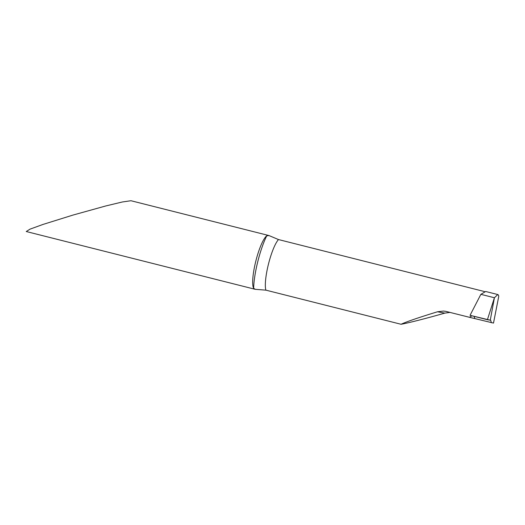 <?xml version="1.0" encoding="UTF-8"?>
<svg xmlns="http://www.w3.org/2000/svg" width="525" height="525" viewBox="0 0 525 525"><rect width="100%" height="100%" fill="white"/><g stroke="black" fill="none" stroke-linecap="round" stroke-linejoin="round"><path stroke-width="0.79" d="M401.061 324.273C406.481 321.72 418.635 317.559 437.509 311.778L444.826 313.11C427.107 318.202 408.417 322.967 401.061 324.273L265.88 290.148L255.216 289.314L26.25 231.525L29.997 229.156L42.899 224.47L72.916 215.093L105.676 205.984L122.351 201.981L130.961 200.727L269.062 235.587L278.493 239.558L484.444 291.546M255.216 289.314L253.647 288.258A27.74 5.768 -75.8 0 1 255.787 261.253A27.74 5.768 -75.8 0 1 266.72 235.843L268.957 235.561M485.645 291.48L497.812 294.551L498.481 295.083L498.75 296.382L493.5 323.085L469.468 317.297L471.962 315.807M444.826 313.11L450.056 312.395M437.509 311.778L443.415 311.062L445.653 311.325L469.468 317.297M497.792 294.551L494.412 297.754L480.867 294.335L494.412 297.754L490.265 320.191L490.704 320.263L491.361 322.724M487.41 319.705L490.265 320.191L494.412 297.754L487.41 319.705L470.046 315.328L490.265 320.191L470.046 315.328L480.867 294.335L485.678 291.493M266.72 235.843A36.986 7.691 104.2 0 0 257.782 261.614A36.986 7.691 104.2 0 0 253.647 288.258M278.493 239.558A27.74 5.768 104.2 0 0 268.446 264.173A27.74 5.768 104.2 0 0 265.88 290.148M474.108 316.352A36.986 7.691 -75.8 0 1 474.705 318.517"/></g></svg>
